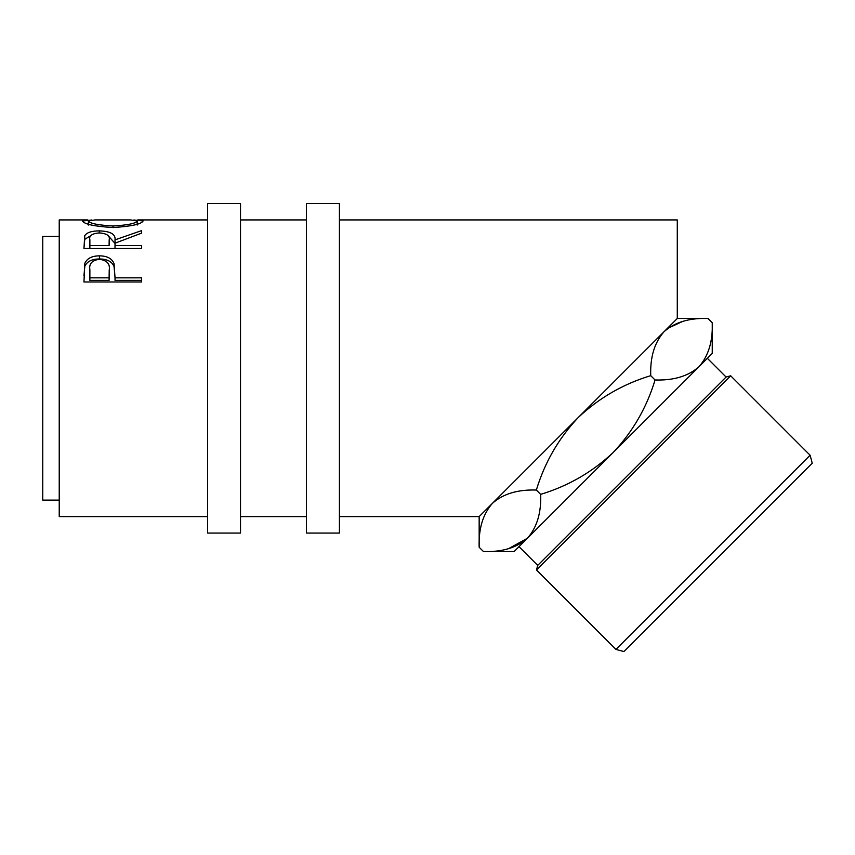 <?xml version="1.0" encoding="UTF-8"?>
<svg xmlns="http://www.w3.org/2000/svg" width="855" height="855" viewBox="0 0 855 855"><rect width="100%" height="100%" fill="white"/><g stroke="black" fill="none" stroke-linecap="round" stroke-linejoin="round"><path stroke-width="1.28" d="M240.522 533.071L240.522 203.447L207.562 203.447L207.562 533.071L240.522 533.071M339.414 533.071L339.414 203.447L306.453 203.447L306.453 533.071L339.414 533.071M712.247 322.784L712.247 353.436L698.973 366.71C688.35 376.168 673.708 380.582 655.058 379.973C646.754 407.482 632.796 431.647 613.185 452.487C592.408 472.046 568.233 486.003 540.67 494.361C541.343 512.84 536.919 527.482 527.396 538.276C516.773 547.745 502.131 552.159 483.481 551.55L479.163 547.243L479.163 516.591L492.437 503.317C503.061 493.859 517.702 489.434 536.352 490.043C544.688 462.512 558.646 438.337 578.226 417.529C599.088 397.906 623.263 383.959 650.74 375.666C650.067 357.176 654.492 342.545 664.014 331.74C674.638 322.282 689.28 317.857 707.929 318.466L712.247 322.784C712.92 341.263 708.496 355.904 698.973 366.71L702.607 362.435M479.163 547.243C478.49 528.753 482.915 514.122 492.437 503.317L488.804 507.581M810.113 455.245L812.25 463.207L623.894 651.553L615.931 649.426L810.113 455.245L730.672 375.794L536.491 569.975L537.72 565.379L726.077 377.034L730.672 375.794M726.077 377.034L707.363 358.32M537.72 565.379L519.006 546.666M615.931 649.426L536.491 569.975M59.23 500.111L42.75 500.111L42.75 236.407L59.23 236.407M133.85 219.992L143.116 220.943C141.535 224.128 131.51 226.329 113.052 227.548C94.52 226.404 84.335 224.224 82.475 220.996L91.806 220.002M83.95 248.495L84.741 235.681C86.804 232.507 91.688 230.903 99.383 230.882C110.552 231.278 115.767 234.27 115.019 239.87L141.641 230.604L141.641 233.116L115.019 243.205L115.019 245.513L141.641 245.513L141.641 248.495L83.95 248.495L84.741 239.368L90.769 235.638M83.95 281.99L84.816 263.361C87.039 258.413 91.913 255.902 99.426 255.848C107.164 255.912 112.037 258.52 114.068 263.693L115.019 277.832L141.641 277.832L141.641 281.99L83.95 281.99M207.562 516.591L59.23 516.591L59.23 219.927L87.809 219.927M339.414 516.591L479.163 516.591L677.288 318.466L677.288 219.927L339.414 219.927M682.867 321.341L668.279 328.106M655.058 379.973L650.74 375.666M540.67 494.361L536.352 490.043M508.543 548.675L527.396 538.276L514.122 551.55L483.481 551.55M698.973 366.71L527.396 538.276M113.031 227.548L113.031 225.998C127.951 225.111 136.009 223.433 137.206 220.964L130.623 219.927L95.108 219.927L88.386 220.964C89.732 223.454 97.951 225.132 113.031 225.998M137.206 225.057L137.206 220.964M88.386 225.057L88.386 220.964M84.741 235.681L84.741 239.368M99.383 230.882L99.383 232.913C91.966 233.501 88.802 235.788 89.871 239.774L89.871 245.513L109.098 245.513L109.184 239.881C110.22 235.841 106.95 233.511 99.372 232.913M108.158 235.659L115.019 243.44L115.019 239.87M115.019 245.513L115.019 248.495M109.098 245.513L109.184 243.429M89.871 245.513L89.871 248.495M83.95 275.695L84.816 266.279C87.039 261.459 91.902 259.022 99.426 258.969C107.164 259.033 112.037 261.566 114.068 266.589L115.019 277.202M84.816 263.361L84.816 266.279M99.426 255.848L99.426 258.969M114.068 263.693L114.068 266.589M115.019 277.832L115.019 280.344L141.641 280.344L141.641 281.99M89.871 277.832L89.871 269.71C88.867 263.746 92.062 260.273 99.447 259.289C106.982 260.326 110.242 263.906 109.226 270.041L109.098 277.832L89.871 277.832L89.871 280.344L109.098 280.344L109.226 272.713M109.098 277.832L109.098 280.344M306.453 219.927L240.522 219.927M207.562 219.927L137.773 219.927M306.453 516.591L240.522 516.591M677.288 318.466L707.929 318.466"/></g></svg>
